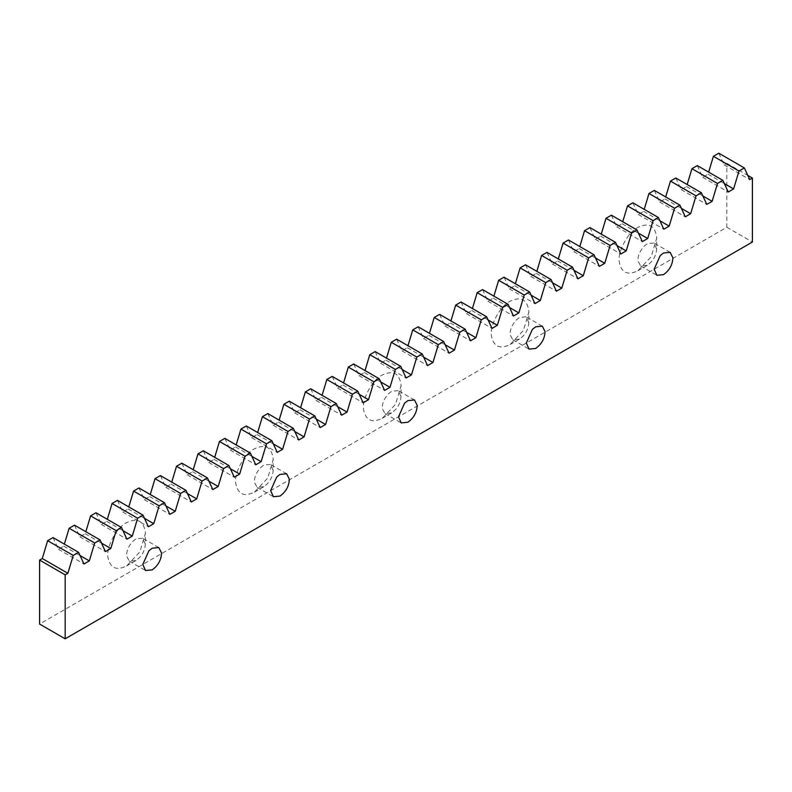 <?xml version="1.0" encoding="UTF-8"?>
<svg xmlns="http://www.w3.org/2000/svg" width="792" height="792" viewBox="0 0 792 792"><rect width="100%" height="100%" fill="white"/><g stroke="black" fill="none" stroke-linecap="round" stroke-linejoin="round"><path stroke-width="0.59" stroke-dasharray="3.96 2.97" d="M656.677 248.421C656.39 255.4 653.271 261.033 647.321 265.31L640.688 265.963L638.015 261.132C637.619 256.271 639.629 251.311 644.025 246.253L647.321 243.659L653.954 242.995L656.697 249.074L656.697 238.244L651.202 256.727L637.946 270.715C627.789 275.715 621.581 272.933 619.324 262.37C617.116 252.519 627.68 232.244 637.946 227.423C648.658 222.334 654.895 225.512 656.657 236.947L656.697 238.244M647.321 265.31L637.946 270.715M528.848 322.225C528.561 329.205 525.442 334.838 519.483 339.115L512.86 339.768L510.177 334.937C509.791 330.076 511.79 325.116 516.196 320.057L519.483 317.463L526.116 316.8L528.858 322.869L528.858 312.048L523.373 330.531L510.117 344.52C499.95 349.519 493.743 346.738 491.495 336.174C489.278 326.324 499.851 306.049 510.117 301.227C520.819 296.139 527.056 299.317 528.828 310.751L528.858 312.048M519.483 339.105L510.117 344.52M401.009 396.03C400.722 403.009 397.604 408.642 391.654 412.909L385.021 413.572L382.348 408.741C381.952 403.88 383.962 398.911 388.357 393.862L391.654 391.268L398.287 390.605L401.029 396.673L401.029 385.853L395.535 404.336L382.279 418.325C372.121 423.324 365.914 420.542 363.657 409.979C361.449 400.128 372.012 379.853 382.279 375.032C392.99 369.943 399.227 373.121 400.99 384.546L401.029 385.853M391.654 412.909L382.279 418.325M273.181 469.834C272.893 476.814 269.775 482.447 263.815 486.714L257.192 487.377L254.509 482.546C254.123 477.685 256.123 472.715 260.528 467.666L263.815 465.072L270.448 464.409L273.19 470.478L273.19 459.657L267.706 478.14L254.45 492.129C244.282 497.128 238.075 494.347 235.828 483.783C233.61 473.933 244.184 453.648 254.45 448.826C265.152 443.748 271.389 446.926 273.161 458.35L273.19 459.657M263.825 486.714L254.45 492.129M145.342 543.639C145.055 550.618 141.936 556.251 135.986 560.518L129.353 561.182L126.68 556.35C126.284 551.479 128.294 546.52 132.69 541.471L135.986 538.877L142.619 538.213L145.362 544.282L145.362 533.462L139.867 551.935L126.611 565.933C116.454 570.933 110.246 568.151 107.999 557.588C105.781 547.737 116.345 527.452 126.611 522.631C137.323 517.552 143.56 520.72 145.322 532.155L145.362 533.462M135.986 560.518L126.611 565.933M718.78 153.193L724.145 164.855L726.838 163.31L726.838 227.274L39.6 624.047M697.307 165.597L702.672 177.26L708.038 174.161L708.642 172.141M675.823 177.992L681.199 189.654L686.565 186.556L687.169 184.546M654.35 190.397L659.716 202.059L665.092 198.95L665.696 196.941M632.877 202.792L638.243 214.454L643.609 211.355L644.223 209.345M611.404 215.196L616.77 226.849L622.136 223.75L622.74 221.74M589.921 227.591L595.297 239.253L600.663 236.155L601.267 234.135M568.448 239.986L573.814 251.648L579.19 248.549L579.793 246.54M546.975 252.391L552.341 264.053L557.707 260.954L558.311 258.935M525.492 264.785L530.868 276.448L536.233 273.349L536.837 271.339M504.019 277.19L509.385 288.852L514.76 285.754L515.364 283.734M482.546 289.585L487.912 301.247L493.277 298.148L493.891 296.139M461.063 301.99L466.438 313.642L471.804 310.543L472.408 308.533M439.59 314.384L444.955 326.047L450.331 322.948L450.935 320.938M418.117 326.779L423.482 338.441L428.858 335.343L429.462 333.333M396.643 339.184L402.009 350.846L407.375 347.747L407.979 345.728M375.161 351.579L380.536 363.241L385.902 360.142L386.506 358.132M353.687 363.983L359.053 375.646L364.429 372.547L365.033 370.527M332.214 376.378L337.58 388.04L342.946 384.942L343.55 382.932M310.731 388.783L316.107 400.445L321.473 397.337L322.077 395.327M289.258 401.178L294.624 412.84L300 409.741L300.604 407.732M267.785 413.572L273.151 425.235L278.517 422.136L279.13 420.126M246.302 425.977L251.678 437.639L257.044 434.541L257.647 432.521M224.829 438.372L230.205 450.034L235.57 446.935L236.174 444.926M203.356 450.777L208.722 462.439L214.097 459.34L214.701 457.321M181.883 463.172L187.249 474.834L192.614 471.735L193.218 469.725M160.4 475.576L165.775 487.238L171.141 484.13L171.745 482.12M138.927 487.971L144.292 499.633L149.668 496.534L150.272 494.525M117.454 500.366L122.819 512.028L128.185 508.929L128.789 506.92M95.971 512.771L101.346 524.433L106.712 521.334L107.316 519.314M74.498 525.165L79.863 536.827L85.239 533.729L85.843 531.719M53.024 537.57L58.39 549.232L63.756 546.134L64.37 544.114M724.145 164.855L749.717 179.616M726.838 163.31L747.767 175.398M708.038 174.161L724.353 183.576M702.672 177.26L728.244 192.02M686.565 186.556L702.88 195.97M681.199 189.654L706.761 204.415M665.092 198.95L681.397 208.375M659.716 202.059L685.288 216.82M643.609 211.355L659.924 220.77M638.243 214.454L663.815 229.215M622.136 223.75L638.451 233.175M616.77 226.849L642.332 241.609M600.663 236.155L616.968 245.57M595.297 239.253L620.859 254.014M579.19 248.549L595.495 257.964M573.814 251.648L599.386 266.409M557.707 260.954L574.022 270.369M552.341 264.053L577.903 278.814M536.233 273.349L552.539 282.764M530.868 276.448L556.429 291.208M514.76 285.754L531.066 295.168M509.385 288.852L534.956 303.613M493.277 298.148L509.593 307.563M487.912 301.247L513.483 316.008M471.804 310.543L488.12 319.968M466.438 313.642L492 328.403M450.331 322.948L466.637 332.363M444.955 326.047L470.527 340.808M428.858 335.343L445.163 344.758M423.482 338.441L449.054 353.202M407.375 347.747L423.69 357.162M402.009 350.846L427.571 365.607M385.902 360.142L402.207 369.557M380.536 363.241L406.098 378.002M364.429 372.547L380.734 381.962M359.053 375.646L384.625 390.406M342.946 384.942L359.261 394.357M337.58 388.04L363.142 402.801M321.473 397.337L337.778 406.761M316.107 400.445L341.669 415.196M300 409.741L316.305 419.156M294.624 412.84L320.196 427.601M278.517 422.136L294.832 431.551M273.151 425.235L298.723 439.996M257.044 434.541L273.359 443.956M251.678 437.639L277.24 452.4M235.57 446.935L251.876 456.35M230.205 450.034L255.767 464.795M214.097 459.34L230.403 468.755M208.722 462.439L234.293 477.2M192.614 471.735L208.93 481.15M187.249 474.834L212.81 489.595M171.141 484.13L187.447 493.555M165.775 487.238L191.337 501.999M149.668 496.534L165.974 505.949M144.292 499.633L169.864 514.394M128.185 508.929L144.5 518.344M122.819 512.028L148.391 526.789M106.712 521.334L123.027 530.749M101.346 524.433L126.908 539.194M85.239 533.729L101.544 543.144M79.863 536.827L105.435 551.588M63.756 546.134L80.071 555.548M58.39 549.232L83.962 563.993M726.838 227.274L752.4 242.035M670.141 252.351L653.954 242.995M640.688 265.963L656.885 275.309M542.312 326.155L526.116 316.8M512.86 339.768L529.046 349.114M414.473 399.96L398.287 390.605M385.021 413.572L401.217 422.918M286.645 473.764L270.448 464.409M257.192 487.377L273.388 496.723M158.806 547.569L142.619 538.213M129.353 561.182L145.55 570.527"/><path stroke-width="1.19" d="M660.221 255.598L663.518 253.004L670.141 252.351L672.873 257.766C672.586 264.756 669.468 270.379 663.518 274.656L656.885 275.309L654.143 269.24L660.221 255.598M532.382 329.403L535.679 326.809L542.312 326.155L545.035 331.571C544.747 338.56 541.629 344.183 535.679 348.46L529.046 349.114L526.304 343.045L532.382 329.403M404.554 403.207L407.85 400.613L414.473 399.96L417.206 405.375C416.919 412.365 413.8 417.988 407.85 422.265L401.217 422.918L398.475 416.849L404.554 403.207M276.715 477.012L280.012 474.418L286.645 473.764L289.367 479.18C289.08 486.169 285.962 491.792 280.012 496.069L273.388 496.723L270.636 490.654L276.715 477.012M148.886 550.816L152.183 548.222L158.806 547.569L161.538 552.984C161.251 559.964 158.133 565.597 152.183 569.874L145.55 570.527L142.808 564.458L148.886 550.816M752.4 178.071L752.4 242.035L65.162 638.807L65.162 574.843L67.855 573.289L73.22 555.43L78.586 552.331L83.962 563.993L89.328 560.894L94.694 543.025L100.069 539.926L105.435 551.588L110.801 548.49L116.176 530.63L121.542 527.531L126.908 539.194L132.284 536.095L137.65 518.235L143.015 515.127L148.391 526.789L153.757 523.69L159.123 505.831L164.489 502.732L169.864 514.394L175.23 511.295L180.596 493.436L185.971 490.337L191.337 501.999L196.703 498.891L202.079 481.031L207.445 477.932L212.81 489.595L218.186 486.496L223.552 468.636L228.918 465.538L234.293 477.2L239.659 474.101L245.025 456.232L250.401 453.133L255.767 464.795L261.132 461.696L266.508 443.837L271.874 440.738L277.24 452.4L282.615 449.302L287.981 431.442L293.347 428.333L298.723 439.996L304.088 436.897L309.454 419.037L314.83 415.939L320.196 427.601L325.562 424.502L330.937 406.642L336.303 403.544L341.669 415.196L347.045 412.097L352.41 394.238L357.776 391.139L363.142 402.801L368.518 399.703L373.883 381.843L379.249 378.744L384.625 390.406L389.991 387.308L395.357 369.438L400.732 366.34L406.098 378.002L411.464 374.903L416.839 357.043L422.205 353.945L427.571 365.607L432.947 362.508L438.313 344.649L443.678 341.54L449.054 353.202L454.42 350.104L459.786 332.244L465.161 329.145L470.527 340.808L475.893 337.709L481.269 319.849L486.635 316.75L492 328.403L497.376 325.304L502.742 307.445L508.108 304.346L513.483 316.008L518.849 312.909L524.215 295.05L529.591 291.951L534.956 303.613L540.322 300.514L545.698 282.645L551.064 279.546L556.429 291.208L561.795 288.11L567.171 270.25L572.537 267.151L577.903 278.814L583.278 275.715L588.644 257.855L594.01 254.747L599.386 266.409L604.751 263.31L610.117 245.451L615.493 242.352L620.859 254.014L626.224 250.915L631.6 233.056L636.966 229.957L642.332 241.609L647.707 238.511L653.073 220.651L658.439 217.553L663.815 229.215L669.181 226.116L674.546 208.256L679.922 205.158L685.288 216.82L690.654 213.711L696.029 195.852L701.395 192.753L706.761 204.415L712.137 201.316L717.502 183.457L722.868 180.358L728.244 192.02L733.61 188.922L738.976 171.052L744.351 167.953L749.717 179.616L752.4 178.071L747.767 175.398M708.642 172.141L713.414 156.291L718.78 153.193L744.351 167.953M687.169 184.546L691.931 168.696L697.307 165.597L722.868 180.358M665.696 196.941L670.458 181.091L675.823 177.992L701.395 192.753M644.223 209.345L648.985 193.495L654.35 190.397L679.922 205.158M622.74 221.74L627.512 205.89L632.877 202.792L658.439 217.553M601.267 234.135L606.029 218.295L611.404 215.196L636.966 229.957M579.793 246.54L584.555 230.69L589.921 227.591L615.493 242.352M558.311 258.935L563.082 243.095L568.448 239.986L594.01 254.747M536.837 271.339L541.599 255.489L546.975 252.391L572.537 267.151M515.364 283.734L520.126 267.884L525.492 264.785L551.064 279.546M493.891 296.139L498.653 280.289L504.019 277.19L529.591 291.951M472.408 308.533L477.17 292.684L482.546 289.585L508.108 304.346M450.935 320.938L455.697 305.088L461.063 301.99L486.635 316.75M429.462 333.333L434.224 317.483L439.59 314.384L465.161 329.145M407.979 345.728L412.751 329.888L418.117 326.779L443.678 341.54M386.506 358.132L391.268 342.283L396.643 339.184L422.205 353.945M365.033 370.527L369.795 354.677L375.161 351.579L400.732 366.34M343.55 382.932L348.322 367.082L353.687 363.983L379.249 378.744M322.077 395.327L326.839 379.477L332.214 376.378L357.776 391.139M300.604 407.732L305.365 391.882L310.731 388.783L336.303 403.544M279.13 420.126L283.892 404.276L289.258 401.178L314.83 415.939M257.647 432.521L262.409 416.681L267.785 413.572L293.347 428.333M236.174 444.926L240.936 429.076L246.302 425.977L271.874 440.738M214.701 457.321L219.463 441.471L224.829 438.372L250.401 453.133M193.218 469.725L197.99 453.875L203.356 450.777L228.918 465.538M171.745 482.12L176.507 466.27L181.883 463.172L207.445 477.932M150.272 494.525L155.034 478.675L160.4 475.576L185.971 490.337M128.789 506.92L133.561 491.07L138.927 487.971L164.489 502.732M107.316 519.314L112.078 503.474L117.454 500.366L143.015 515.127M85.843 531.719L90.605 515.869L95.971 512.771L121.542 527.531M64.37 544.114L69.132 528.264L74.498 525.165L100.069 539.926M65.162 638.807L39.6 624.047L39.6 560.083L42.283 558.528L47.649 540.669L53.024 537.57L78.586 552.331M713.414 156.291L738.976 171.052M724.353 183.576L733.61 188.922M691.931 168.696L717.502 183.457M702.88 195.97L712.137 201.316M670.458 181.091L696.029 195.852M681.397 208.375L690.654 213.711M648.985 193.495L674.546 208.256M659.924 220.77L669.181 226.116M627.512 205.89L653.073 220.651M638.451 233.175L647.707 238.511M606.029 218.295L631.6 233.056M616.968 245.57L626.224 250.915M584.555 230.69L610.117 245.451M595.495 257.964L604.751 263.31M563.082 243.095L588.644 257.855M574.022 270.369L583.278 275.715M541.599 255.489L567.171 270.25M552.539 282.764L561.795 288.11M520.126 267.884L545.698 282.645M531.066 295.168L540.322 300.514M498.653 280.289L524.215 295.05M509.593 307.563L518.849 312.909M477.17 292.684L502.742 307.445M488.12 319.968L497.376 325.304M455.697 305.088L481.269 319.849M466.637 332.363L475.893 337.709M434.224 317.483L459.786 332.244M445.163 344.758L454.42 350.104M412.751 329.888L438.313 344.649M423.69 357.162L432.947 362.508M391.268 342.283L416.839 357.043M402.207 369.557L411.464 374.903M369.795 354.677L395.357 369.438M380.734 381.962L389.991 387.308M348.322 367.082L373.883 381.843M359.261 394.357L368.518 399.703M326.839 379.477L352.41 394.238M337.778 406.761L347.045 412.097M305.365 391.882L330.937 406.642M316.305 419.156L325.562 424.502M283.892 404.276L309.454 419.037M294.832 431.551L304.088 436.897M262.409 416.681L287.981 431.442M273.359 443.956L282.615 449.302M240.936 429.076L266.508 443.837M251.876 456.35L261.132 461.696M219.463 441.471L245.025 456.232M230.403 468.755L239.659 474.101M197.99 453.875L223.552 468.636M208.93 481.15L218.186 486.496M176.507 466.27L202.079 481.031M187.447 493.555L196.703 498.891M155.034 478.675L180.596 493.436M165.974 505.949L175.23 511.295M133.561 491.07L159.123 505.831M144.5 518.344L153.757 523.69M112.078 503.474L137.65 518.235M123.027 530.749L132.284 536.095M90.605 515.869L116.176 530.63M101.544 543.144L110.801 548.49M69.132 528.264L94.694 543.025M80.071 555.548L89.328 560.894M47.649 540.669L73.22 555.43M42.283 558.528L67.855 573.289M39.6 560.083L65.162 574.843"/></g></svg>
